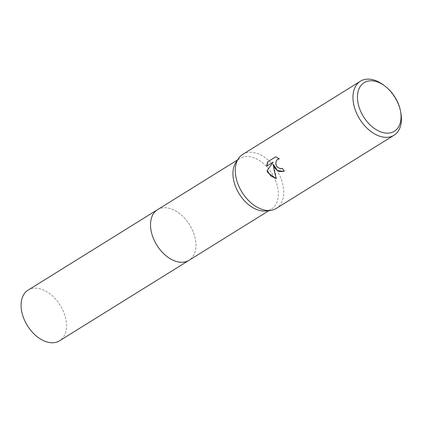<?xml version="1.0" encoding="UTF-8"?>
<svg xmlns="http://www.w3.org/2000/svg" width="422" height="422" viewBox="0 0 422 422"><rect width="100%" height="100%" fill="white"/><g stroke="black" fill="none" stroke-linecap="round" stroke-linejoin="round"><path stroke-width="0.32" stroke-dasharray="2.11 1.58" d="M235.914 162.386A29.814 19.285 -121.9 0 1 239.907 158.472A29.814 19.285 -121.9 0 1 273.456 176.085A29.814 19.285 -121.9 0 1 271.383 209.112A29.814 19.285 -121.9 0 1 266.108 210.958M157.506 209.692A29.814 19.285 -121.9 0 1 191.055 227.305A29.814 19.285 -121.9 0 1 188.982 260.332M242.719 154.383A31.803 20.572 -121.9 0 1 278.504 173.173A31.803 20.572 -121.9 0 1 276.294 208.405M383.107 84.722A31.803 20.572 -121.9 0 1 396.184 100.025A31.803 20.572 -121.9 0 1 400.9 113.349M283.663 171.416L284.47 171.005A31.407 20.314 -121.9 0 1 282.524 168.225L282.302 168.357M282.002 168.489L279.38 168.42L277.834 167.439L276.674 165.883L276.078 163.984L276.136 162.043L276.795 160.365L278.172 159.083M276.12 178.517L276.426 178.569L273.641 164.348M266.767 166.12L273.351 162.074M279.222 158.804L275.793 156.81M28.052 290.151A29.814 19.285 -121.9 0 1 29.698 289.292A29.814 19.285 -121.9 0 1 60.91 306.52A29.814 19.285 -121.9 0 1 59.534 340.797M157.691 209.57A29.814 19.285 -121.9 0 1 159.147 208.827A29.814 19.285 -121.9 0 1 190.269 225.907A29.814 19.285 -121.9 0 1 189.172 260.216M237.539 159.943L239.907 158.472M269.02 210.583L271.383 209.112"/><path stroke-width="0.63" d="M400.589 111.561L400.9 113.349A31.803 20.572 -121.9 0 1 393.979 135.256L276.294 208.405A31.803 20.572 -121.9 0 1 270.666 210.372L266.108 210.958A29.814 19.285 -121.9 0 1 237.834 191.498A29.814 19.285 -121.9 0 1 235.914 162.386L238.462 158.556A31.803 20.572 -121.9 0 1 242.719 154.383L360.399 81.235A31.803 20.572 -121.9 0 1 383.107 84.722L384.574 85.798A28.622 18.515 -121.9 0 1 396.348 99.566A28.622 18.515 -121.9 0 1 400.589 111.561A28.622 18.515 -121.9 0 1 388.504 133.125A28.622 18.515 -121.9 0 1 362.15 114.362A28.622 18.515 -121.9 0 1 360.937 85.545A28.622 18.515 -121.9 0 1 384.574 85.798M189.172 260.216A29.814 19.285 -121.9 0 1 188.982 260.332A29.814 19.285 -121.9 0 1 155.433 242.719A29.814 19.285 -121.9 0 1 157.506 209.692A29.814 19.285 -121.9 0 1 157.691 209.57M270.666 210.372A31.803 20.572 -121.9 0 1 240.508 189.61A31.803 20.572 -121.9 0 1 238.462 158.556M274.843 168.272L273.398 164.448L273.867 168.879L276.178 178.68L267.833 172.63L267.047 170.72L273.108 162.18L266.525 166.273L267.617 161.848L275.74 156.799L279.338 158.909L277.676 159.326L276.552 160.471L275.898 162.143L275.84 164.089L276.436 165.988L277.027 166.912L280.498 168.805L282.286 168.331A31.803 20.572 58.1 0 0 284.228 171.11L283.542 171.469L278.958 171.506L274.843 168.272M393.979 135.256A31.803 20.572 -121.9 0 1 358.188 116.467A31.803 20.572 -121.9 0 1 360.399 81.235M282.302 168.357L282.002 168.489M283.663 171.416L277.423 170.514L273.398 164.448M273.108 162.18L267.047 170.72M267.284 170.62L270.697 175.863L276.12 178.517M275.793 156.81L267.617 161.848M267.864 161.742L266.767 166.12M278.172 159.083L279.222 158.804M157.501 209.687A29.814 19.285 -121.9 0 0 156.129 243.963A29.814 19.285 -121.9 0 0 187.342 261.192A29.814 19.285 -121.9 0 0 188.982 260.332L59.534 340.797A29.814 19.285 -121.9 0 1 57.893 341.656A29.814 19.285 -121.9 0 1 26.681 324.428A29.814 19.285 -121.9 0 1 28.052 290.151L237.539 159.943M188.982 260.332L269.02 210.583"/></g></svg>
